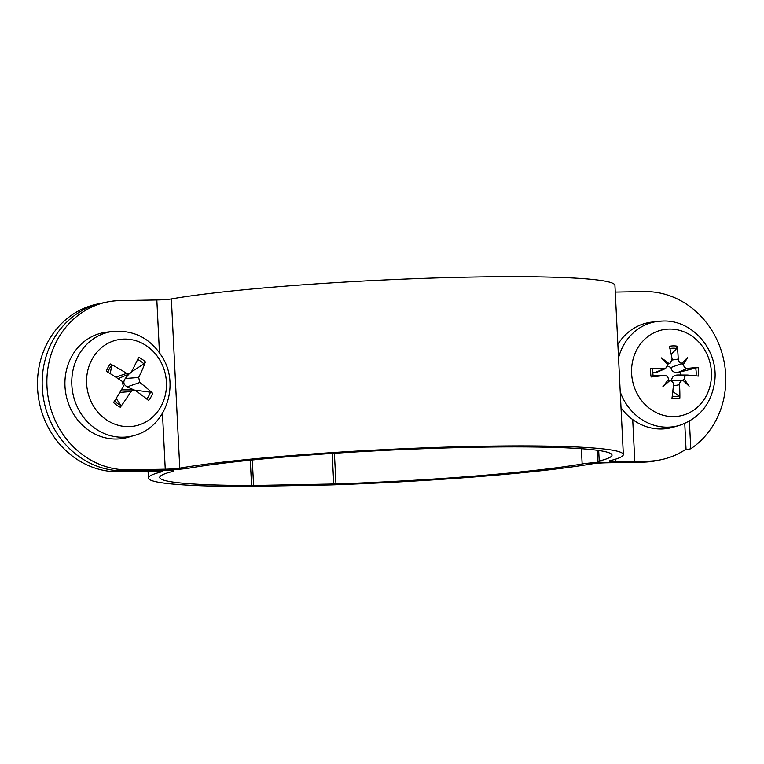 <?xml version="1.0" encoding="UTF-8"?>
<svg xmlns="http://www.w3.org/2000/svg" width="764" height="764" viewBox="0 0 764 764"><rect width="100%" height="100%" fill="white"/><g stroke="black" fill="none" stroke-linecap="round" stroke-linejoin="round"><path stroke-width="1.15" d="M144.224 470.433L123.701 470.815A84.928 76.906 -101.5 0 1 42.287 387.568M100.724 303.337L97.792 303.938A84.928 76.906 78.5 0 0 38.2 395.551A84.928 76.906 78.5 0 0 118.993 471.77L155.913 471.092A11.326 0.793 -2.9 0 1 162.522 471.474A11.326 0.793 -2.9 0 1 161.873 471.77A237.795 16.588 177.1 0 0 148.417 478.025A237.795 16.588 177.1 0 0 244.862 486.467A22.643 1.576 177.1 0 0 248.873 486.429L329.036 484.949A22.643 1.576 177.1 0 0 333.457 484.834A237.795 16.588 177.1 0 0 591.966 463.863A11.326 0.793 -2.9 0 1 606.482 462.803L643.412 462.124A84.928 76.906 78.5 0 0 656.028 460.74L660.736 459.785A84.928 76.906 -101.5 0 1 648.111 461.169L633.117 461.446M686.034 449.165A84.928 76.906 -101.5 0 1 660.736 459.785M600.79 462.23A22.643 1.576 177.1 0 0 582.149 463.958A226.469 15.796 -2.9 0 1 335.95 483.937A11.326 0.793 -2.9 0 1 333.744 483.994L253.581 485.465A11.326 0.793 -2.9 0 1 251.576 485.484A226.469 15.796 -2.9 0 1 159.733 477.452A226.469 15.796 -2.9 0 1 172.549 471.493A22.643 1.576 177.1 0 0 173.829 470.901A22.643 1.576 177.1 0 0 162.866 470.108M123.615 470.796L128.323 469.831A84.928 76.906 -101.5 0 1 47.607 393.575A84.928 76.906 -101.5 0 1 107.208 302L102.5 302.955A84.928 76.906 78.5 0 0 42.899 394.53A84.928 76.906 78.5 0 0 123.615 470.796L160.545 470.156A22.643 1.585 177.2 0 0 189.587 468.065A226.469 15.901 -2.8 0 1 443.645 448.029A226.469 15.901 -2.8 0 1 612.031 455.029A226.469 15.901 -2.8 0 1 599.215 461.007A22.643 1.585 177.2 0 0 597.925 461.599A22.643 1.585 177.2 0 0 611.133 462.392L630.071 462.067L634.779 461.103L632.707 419.589M689.395 421.174L690.771 448.793L686.062 449.757L684.754 423.476M128.323 469.831L165.253 469.201A11.326 0.793 177.2 0 0 179.769 468.151A237.795 16.693 -2.8 0 1 446.529 447.112A237.795 16.693 -2.8 0 1 623.338 454.475A237.795 16.693 -2.8 0 1 609.882 460.74A11.326 0.793 177.2 0 0 609.242 461.036A11.326 0.793 177.2 0 0 615.841 461.437L634.779 461.103M615.268 292.077L644.358 291.571A84.928 76.906 -101.5 0 1 721.97 353.006A84.928 76.906 -101.5 0 1 690.771 448.793M107.208 302A84.928 76.906 -101.5 0 1 119.91 300.615L156.84 299.975A11.326 0.793 177.2 0 0 171.365 298.934A237.795 16.693 -2.8 0 1 438.125 277.886A237.795 16.693 -2.8 0 1 614.924 285.249L623.338 454.475M134.645 390.098L150.46 392.19L152.657 393.288A90.534 33.587 -152.3 0 0 139.841 382.506L138.685 377.483A90.534 35.144 -54 0 0 145.437 361.964L143.928 363.912L131.484 371.801M145.437 361.964A27.399 24.811 78.5 0 0 138.666 357.275A90.534 20.513 123.5 0 1 131.217 372.307L129.727 373.692L126.662 373.386A90.534 33.224 -153.1 0 0 110.341 363.989L111.687 365.354L110.312 373.529A15.471 14.01 -101.5 0 0 110.226 373.634M116.166 398.407L120.922 405.378L120.311 407.231A90.534 34.8 -53.3 0 0 130.864 391.579L133.671 389.926L135.409 390.499A90.534 18.928 30.3 0 1 148.636 400.527A27.399 24.811 78.5 0 0 152.657 393.288M110.341 363.989A27.399 24.811 78.5 0 0 106.32 371.228A90.534 19.291 31 0 1 122.23 381.379L123.386 386.403A90.534 20.848 122.8 0 1 113.54 402.542A27.399 24.811 78.5 0 0 120.311 407.231M106.139 419.608A43.93 39.785 -101.5 0 1 92.167 359.07A43.93 39.785 -101.5 0 1 146.917 346.111A43.93 39.785 -101.5 0 1 160.889 406.639A43.93 39.785 -101.5 0 1 106.139 419.608M128.075 437.275A53.786 48.705 -101.5 0 1 75.35 416.857A53.786 48.705 -101.5 0 1 71.768 356.32A53.786 48.705 -101.5 0 1 106.712 332.149L113.158 331.385A53.251 48.218 78.5 0 0 78.558 355.308A53.251 48.218 78.5 0 0 95.481 428.69A53.251 48.218 78.5 0 0 134.302 435.47L128.075 437.275M121.38 389.85L133.671 389.926M134.168 390.032L127.206 386.861C123.539 384.769 122.899 381.99 125.277 378.514L129.03 373.988M129.727 373.692L118.143 378.677M653.086 375.678L652.762 376.709L651.167 376.967A90.41 4.469 -5.7 0 0 664.317 375.496L653.086 375.678A15.156 13.733 -101.5 0 1 652.914 372.45L652.361 368.659L650.737 368.315A26.396 23.904 78.5 0 0 651.167 376.967M672.798 391.54L679.072 395.962L679.855 398.073A90.41 45.248 -96.9 0 0 679.511 384.722C679.616 382.067 680.819 380.653 683.111 380.453A89.503 14.841 -140.8 0 1 689.109 386.212A89.503 45.878 41.4 0 0 684.191 379.183C684.296 376.547 685.461 375.172 687.676 375.067A90.41 2.712 4.2 0 1 698.468 376.089A26.396 23.904 78.5 0 0 698.029 367.446A90.41 9.798 170 0 0 687.342 368.41C685.098 368.324 683.799 366.987 683.436 364.39L681.182 363.788L682.242 363.167C679.922 363.015 678.575 361.658 678.212 359.08A90.41 44.054 -84.4 0 0 677.229 346.188L676.675 348.479L671.212 354.525M667.411 380.816L669.627 380.701C672.1 380.816 673.37 382.191 673.447 384.827A90.41 29.777 94.3 0 1 671.976 398.225A26.396 23.904 78.5 0 0 679.855 398.073M680.466 375.009A15.156 13.733 -101.5 0 0 680.457 373.558A15.156 13.733 -101.5 0 0 680.294 371.953L698.029 367.446M677.229 346.188A26.396 23.904 78.5 0 0 669.35 346.331A90.41 30.98 82.8 0 1 672.148 359.195L670.209 363.139L666.934 363.865M669.293 329.064A43.93 39.785 -101.5 0 1 711.408 372.097A43.93 39.785 -101.5 0 1 673.724 416.6A43.93 39.785 -101.5 0 1 631.618 373.567A43.93 39.785 -101.5 0 1 669.293 329.064M668.758 363.416A89.503 42.985 33.1 0 0 661.423 357.924A89.503 17.725 -133.4 0 1 667.679 364.686L665.587 368.563L663.973 368.84A90.41 16.98 180 0 0 650.737 368.315M682.242 363.167A89.503 5.587 -44.4 0 0 687.648 357.437A89.503 37.78 135.7 0 1 683.436 364.39M677.678 374.99L687.676 375.067M676.98 380.415L683.111 380.453M654.452 375.449L664.317 375.496C666.848 375.525 668.223 376.853 668.433 379.479A89.503 9.626 -51.5 0 1 662.885 386.699A89.503 33.731 143.3 0 0 669.627 380.701L667.516 380.673M617.866 344.383A53.786 48.705 -101.5 0 1 651.702 322.121L658.138 321.357A53.251 48.218 78.5 0 0 618.534 357.886M620.225 391.922A53.251 48.218 78.5 0 0 679.282 425.443L673.055 427.248A53.786 48.705 -101.5 0 1 621.017 407.795M682.242 380.443L684.191 379.183M681.182 363.788L670.926 367.513L667.621 366.09M680.294 371.953L678.031 372.364C673.991 372.88 671.623 371.266 670.926 367.513M665.587 368.563L655.655 372.803L652.914 372.45M676.379 380.405L671.575 380.434C671.9 376.776 674.096 374.962 678.165 375.009M670.353 380.72L671.575 380.434M118.993 471.77L123.701 470.815M648.111 461.169L643.412 462.124M332.197 453.463L333.744 483.994M252.292 460.033L253.581 485.465M334.403 453.319L335.95 483.937M581.375 448.602L582.149 463.958M250.296 460.234L251.576 485.484M161.873 471.77L161.853 471.245M615.727 459.107L615.841 461.437M599.215 461.007L598.68 450.359M156.84 299.975L159.456 352.605M162.474 413.391L165.253 469.201M171.365 298.934L179.769 468.151M150.46 392.19A25.155 22.777 -101.5 0 1 146.745 399.009M137.644 359.472A25.155 22.777 -101.5 0 1 143.928 363.912M107.848 372.163A25.155 22.777 -101.5 0 1 111.687 365.354M120.922 405.378A25.155 22.777 -101.5 0 1 114.514 401.024M126.662 373.386L115.794 377.149M130.864 391.579L119.852 392.409M138.685 377.483L125.277 378.514M139.841 382.506L127.206 386.861M652.762 376.709A24.171 21.889 -101.5 0 1 652.361 368.659M679.072 395.962A24.171 21.889 -101.5 0 1 672.244 396.172M695.641 367.856A24.171 21.889 -101.5 0 1 696.052 375.859M669.875 348.508A24.171 21.889 -101.5 0 1 676.675 348.479M662.503 321.061A53.251 48.218 78.5 0 0 658.138 321.357L662.818 321.042C692.852 319.648 718.781 350.619 714.712 381.265C711.571 403.564 699.757 418.29 679.282 425.443M687.342 368.41L678.031 372.364M678.212 359.08L672.215 360.025M663.973 368.84L654.318 372.794M679.511 384.722L673.351 385.887M148.073 471.235L148.417 478.025M173.829 470.901L173.762 469.621M597.362 450.177L597.925 461.599M113.158 331.385C134.798 329.981 151.415 338.929 163.009 358.24C179.769 386.364 165.196 427.534 134.302 435.47M670.209 363.148L667.392 364.361"/></g></svg>
